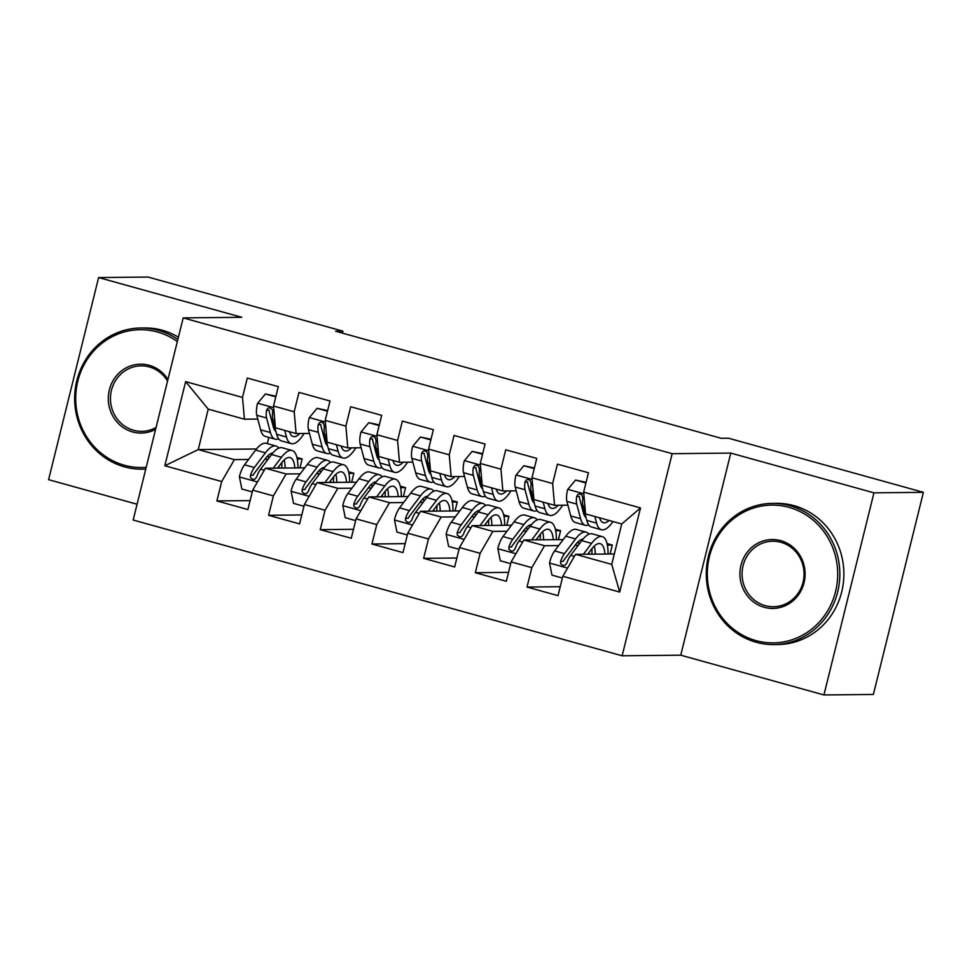 <?xml version="1.0" encoding="UTF-8"?>
<svg xmlns="http://www.w3.org/2000/svg" width="972" height="972" viewBox="0 0 972 972"><rect width="100%" height="100%" fill="white"/><g stroke="black" fill="none" stroke-linecap="round" stroke-linejoin="round"><path stroke-width="1.46" d="M823.928 694.944L873.95 492.84L730.774 453.086L680.752 655.189L823.928 694.944L873.378 694.445L923.4 492.33L728.538 438.226L721.212 438.299L335.607 331.233L342.934 331.16L148.072 277.056L98.622 277.555L48.6 479.67L137.076 504.237M680.752 655.189L622.141 655.784L133.164 520.02L183.186 317.905L672.162 453.681L622.141 655.784M256.487 448.979L198.239 449.574L164.827 465.758L221.689 481.541L216.89 500.932L247.896 509.547L252.696 490.155L273.375 495.902L268.576 515.294L299.583 523.896L304.382 504.504L325.061 510.251L320.262 529.643L351.281 538.257L356.08 518.866L376.747 524.601L371.948 543.992L402.967 552.606L407.766 533.215L428.433 538.95L423.646 558.341L454.653 566.955L459.452 547.564L480.132 553.311L475.332 572.702L506.339 581.305L511.138 561.913L531.818 567.66L527.018 587.052L558.025 595.666L562.824 576.275L575.558 554.344L611.74 564.392L621.752 523.969L585.569 513.921L583.65 492.148L640.512 507.931L619.686 592.057L562.824 576.275M164.827 465.758L185.64 381.632L242.502 397.427L244.422 419.199L257.774 419.066M583.65 492.148L588.449 472.757L557.43 464.142L552.631 483.534L531.963 477.799L536.763 458.407L505.744 449.793L500.945 469.184L480.265 463.437L485.064 444.046L454.058 435.444L449.258 454.835L428.579 449.088L433.378 429.697L402.372 421.083L397.572 440.474L376.893 434.739L381.692 415.348L350.673 406.733L345.874 426.125L325.207 420.39L330.006 400.999L298.987 392.384L294.188 411.776L273.521 406.029L278.32 386.637L247.301 378.035L242.502 397.427M607.063 543.591L612.311 545.049L607.391 545.098M578.194 545.389L574.974 545.426M558.669 545.596L544.551 545.729L523.872 539.995L563.189 539.594M531.818 567.66L544.551 545.729M511.138 561.913L523.872 539.995M640.512 507.931L621.752 523.969M555.377 529.23L560.625 530.688L555.692 530.748M526.508 531.04L523.288 531.077M506.983 531.234L492.865 531.38L472.185 525.645L511.503 525.245M480.132 553.311L492.865 531.38M459.452 547.564L472.185 525.645M552.631 483.534L554.55 505.306L567.903 505.173M581.329 505.039L582.75 505.027M554.55 505.306L533.883 499.572L531.963 477.799M503.678 514.881L508.939 516.339L504.006 516.387M474.822 516.691L471.602 516.715M455.285 516.885L441.179 517.031L420.499 511.284L459.817 510.895M428.433 538.95L441.179 517.031M407.766 533.215L420.499 511.284M500.945 469.184L502.864 490.957L516.217 490.824M529.631 490.69L531.064 490.678M502.864 490.957L482.185 485.222L480.265 463.437M451.992 500.531L457.253 501.989L452.32 502.038M423.136 502.342L419.916 502.366M403.599 502.536L389.48 502.682L368.813 496.935L408.131 496.534M376.747 524.601L389.48 502.682M356.08 518.866L368.813 496.935M449.258 454.835L451.178 476.608L464.531 476.474M477.945 476.341L479.378 476.316M451.178 476.608L430.499 470.861L428.579 449.088M400.306 486.182L405.567 487.64L400.634 487.689M371.438 487.98L368.218 488.017M351.913 488.187L337.794 488.321L317.115 482.586L356.432 482.185M325.061 510.251L337.794 488.321M304.382 504.504L317.115 482.586M397.572 440.474L399.492 462.259L412.845 462.125M426.258 461.979L427.692 461.967M399.492 462.259L378.813 456.512L376.893 434.739M348.62 471.821L353.869 473.279L348.948 473.34M319.752 473.631L316.532 473.668M300.226 473.826L286.108 473.972L265.429 468.237L304.746 467.836M273.375 495.902L286.108 473.972M252.696 490.155L265.429 468.237M345.874 426.125L347.794 447.898L361.159 447.764M374.572 447.63L375.994 447.618M347.794 447.898L327.127 442.163L325.207 420.39M296.934 457.472L302.183 458.93L297.25 458.978M268.065 459.282L264.846 459.306M248.54 459.477L234.422 459.622L198.239 449.574L208.239 409.151L244.422 419.199M221.689 481.541L234.422 459.622M294.188 411.776L296.108 433.548L309.461 433.415M322.874 433.281L324.308 433.269M296.108 433.548L275.44 427.814L273.521 406.029M873.95 492.84L923.4 492.33M183.186 317.905L241.797 317.309L98.622 277.555M730.774 453.086L672.162 453.681M342.448 333.129L342.934 331.16M614.328 553.955L575.558 554.344M273.01 420.548L272.342 423.27M268.843 437.412L267.3 443.621M271.188 418.932L272.622 418.908M299.971 467.884L302.183 458.93M351.657 482.233L353.869 473.279M403.344 496.583L405.567 487.64M455.03 510.944L457.253 501.989M506.728 525.293L508.939 516.339M558.414 539.642L560.625 530.688M610.1 553.991L612.311 545.049M185.64 381.632L208.239 409.151M611.74 564.392L619.686 592.057M216.89 500.932L250.108 500.604M268.576 515.294L301.806 514.953M320.262 529.643L353.492 529.303M371.948 543.992L405.178 543.652M423.646 558.341L456.864 558.013M475.332 572.702L508.563 572.362M527.018 587.052L560.249 586.711M275.781 396.868L265.38 393.976L257.507 403.465A14.969 4.678 105.5 0 0 256.766 415.275L260.63 429.843A43.205 13.523 105.5 0 0 265.405 436.452L275.222 439.174A43.205 13.523 105.5 0 0 278.66 438.846M273.326 426.975A35.867 11.214 105.5 0 0 274.42 425.858M284.723 430.389L286.473 437.011A43.205 13.523 105.5 0 0 291.248 443.633A43.205 13.523 105.5 0 0 304.175 433.463M289.437 431.702A35.867 11.214 105.5 0 0 293.216 436.55A35.867 11.214 105.5 0 0 299.813 433.512M275.939 396.224L265.38 393.976M291.248 443.633L281.43 440.899A43.205 13.523 -74.5 0 1 276.656 434.29L272.792 419.722A14.969 4.678 -74.5 0 1 272.743 412.007L272.415 409.771L269.912 407.803L267.871 408.204L266.547 410.281A14.969 4.678 105.5 0 0 266.595 417.996L270.447 432.564A43.205 13.523 105.5 0 0 275.222 439.174M275.902 431.447A35.867 11.214 -74.5 0 1 273.229 426.611L269.365 412.043A7.63 2.381 -74.5 0 1 269.171 410.257L266.547 410.281M277.591 468.103L281.297 463.194A35.867 11.214 -74.5 0 1 290.093 457.569A35.867 11.214 -74.5 0 1 294.832 467.933M273.254 468.152L281.467 457.265A43.205 13.523 -74.5 0 1 292.062 450.498A43.205 13.523 -74.5 0 1 297.918 467.897M252.258 491.905L241.858 489.025L239.391 476.657A14.969 4.678 -74.5 0 1 244.507 464.81L255.624 450.085A43.205 13.523 -74.5 0 1 266.219 443.317L276.036 446.051A43.205 13.523 105.5 0 0 265.441 452.818L254.336 467.532A14.969 4.678 105.5 0 0 250.46 475.284L250.46 477.519L252.866 479.5L254.968 479.087L256.657 477.009A14.969 4.678 -74.5 0 1 260.532 469.257L271.638 454.544A43.205 13.523 -74.5 0 1 282.245 447.764L292.062 450.498M268.114 455.528A35.867 11.214 -74.5 0 1 268.722 458.407M285.136 468.03A35.867 11.214 105.5 0 0 284.14 459.975M281.698 468.067A43.205 13.523 105.5 0 0 281.892 462.429M278.806 448.104A43.205 13.523 105.5 0 0 276.036 446.051M250.46 475.284L253.085 475.259A7.63 2.381 -74.5 0 1 254.166 473.461L265.283 458.735A35.867 11.214 -74.5 0 1 272.865 453.001M278.928 466.329A35.867 11.214 -74.5 0 1 278.928 468.091M327.479 411.217L317.066 408.325L309.193 417.814A14.969 4.678 105.5 0 0 308.464 429.624L312.316 444.192A43.205 13.523 105.5 0 0 317.091 450.801L326.908 453.535A43.205 13.523 105.5 0 0 330.346 453.195M325.013 441.324A35.867 11.214 105.5 0 0 326.106 440.219M336.409 444.739L338.159 451.36A43.205 13.523 105.5 0 0 342.934 457.982A43.205 13.523 105.5 0 0 355.861 447.825M341.123 446.051A35.867 11.214 105.5 0 0 344.902 450.911A35.867 11.214 105.5 0 0 351.512 447.861M327.637 410.573L317.066 408.325M342.934 457.982L333.117 455.248A43.205 13.523 -74.5 0 1 328.342 448.639L324.478 434.071A14.969 4.678 -74.5 0 1 324.429 426.356L323.482 423.185L321.598 422.152L319.557 422.553L318.233 424.643A14.969 4.678 105.5 0 0 318.281 432.346L322.145 446.913A43.205 13.523 105.5 0 0 326.908 453.535M327.588 445.796A35.867 11.214 -74.5 0 1 324.915 440.972L321.052 426.404A7.63 2.381 -74.5 0 1 320.869 424.606L318.233 424.643M379.165 425.566L368.752 422.674L360.891 432.163A14.969 4.678 105.5 0 0 360.15 443.973L364.014 458.541A43.205 13.523 105.5 0 0 368.777 465.151L378.606 467.884A43.205 13.523 105.5 0 0 382.032 467.544M376.699 455.674A35.867 11.214 105.5 0 0 377.804 454.568M388.095 459.088L389.857 465.722A43.205 13.523 105.5 0 0 394.632 472.331A43.205 13.523 105.5 0 0 407.56 462.174M392.81 460.4A35.867 11.214 105.5 0 0 396.588 465.26A35.867 11.214 105.5 0 0 403.198 462.222M379.323 424.922L368.752 422.674M394.632 472.331L384.803 469.61A43.205 13.523 -74.5 0 1 380.028 462.988L376.176 448.42A14.969 4.678 -74.5 0 1 376.128 440.717L375.168 437.546L373.284 436.501L371.243 436.914L369.919 438.992A14.969 4.678 105.5 0 0 369.968 446.707L373.831 461.275A43.205 13.523 105.5 0 0 378.606 467.884M379.287 460.157A35.867 11.214 -74.5 0 1 376.601 455.321L372.75 440.753A7.63 2.381 -74.5 0 1 372.555 438.967L369.919 438.992M329.277 482.464L332.995 477.544A35.867 11.214 -74.5 0 1 341.792 471.918A35.867 11.214 -74.5 0 1 346.518 482.282M324.94 482.501L333.153 471.614A43.205 13.523 -74.5 0 1 343.748 464.847A43.205 13.523 -74.5 0 1 349.604 482.258M303.957 506.266L293.544 503.375L291.078 491.018A14.969 4.678 -74.5 0 1 296.205 479.16L307.31 464.446A43.205 13.523 -74.5 0 1 317.905 457.666L327.722 460.4A43.205 13.523 105.5 0 0 317.127 467.168L306.022 481.881A14.969 4.678 105.5 0 0 302.146 489.645L302.146 491.868L304.552 493.849L306.666 493.448L308.343 491.358A14.969 4.678 -74.5 0 1 312.231 483.606L323.336 468.893A43.205 13.523 -74.5 0 1 333.931 462.125L343.748 464.847M319.8 469.877A35.867 11.214 -74.5 0 1 320.42 472.757M336.822 482.379A35.867 11.214 105.5 0 0 335.826 474.324M333.384 482.416A43.205 13.523 105.5 0 0 333.578 476.778M330.492 462.453A43.205 13.523 105.5 0 0 327.722 460.4M302.146 489.645L304.783 489.609A7.63 2.381 -74.5 0 1 305.864 487.81L316.969 473.097A35.867 11.214 -74.5 0 1 324.563 467.35M330.614 480.678A35.867 11.214 -74.5 0 1 330.614 482.452M380.963 496.814L384.681 491.893A35.867 11.214 -74.5 0 1 393.478 486.279A35.867 11.214 -74.5 0 1 398.204 496.643M376.626 496.862L384.839 485.964A43.205 13.523 -74.5 0 1 395.446 479.196A43.205 13.523 -74.5 0 1 401.29 496.607M355.643 520.615L345.242 517.724L342.776 505.367A14.969 4.678 -74.5 0 1 347.891 493.509L358.996 478.795A43.205 13.523 -74.5 0 1 369.591 472.028L379.42 474.749A43.205 13.523 105.5 0 0 368.813 481.517L357.708 496.242A14.969 4.678 105.5 0 0 353.832 503.994L353.844 506.23L356.238 508.21L358.352 507.797L360.041 505.719A14.969 4.678 -74.5 0 1 363.917 497.956L375.022 483.242A43.205 13.523 -74.5 0 1 385.617 476.474L395.446 479.196M371.498 484.238A35.867 11.214 -74.5 0 1 372.106 487.106M388.508 496.741A35.867 11.214 105.5 0 0 387.524 488.685M385.07 496.777A43.205 13.523 105.5 0 0 385.264 491.127M382.19 476.815A43.205 13.523 105.5 0 0 379.42 474.749M353.832 503.994L356.469 503.97A7.63 2.381 -74.5 0 1 357.55 502.16L368.655 487.446A35.867 11.214 -74.5 0 1 376.249 481.699M382.312 495.04A35.867 11.214 -74.5 0 1 382.3 496.801M177.341 341.537A68.903 65.185 -90.6 0 0 157.367 331.962A68.903 65.185 -90.6 0 0 77.821 381.097A68.903 65.185 -90.6 0 0 124.38 465.248A68.903 65.185 -90.6 0 0 146.225 467.289M145.776 469.051A70.604 66.789 89.4 0 1 142.143 469.197A70.604 66.789 89.4 0 1 124.525 466.876A70.604 66.789 89.4 0 1 75.148 389.894A70.604 66.789 89.4 0 1 140.709 328.001A70.604 66.789 89.4 0 1 158.327 330.322A70.604 66.789 89.4 0 1 177.852 339.471M155.605 429.357A34.457 32.586 89.4 0 1 132.629 431.933A34.457 32.586 89.4 0 1 109.35 389.857A34.457 32.586 89.4 0 1 149.129 365.29A34.457 32.586 89.4 0 1 167.949 379.457M167.561 381.036A32.756 30.983 -90.6 0 0 149.263 366.918A32.756 30.983 -90.6 0 0 141.098 365.849A32.756 30.983 -90.6 0 0 110.674 394.559A32.756 30.983 -90.6 0 0 133.589 430.28A32.756 30.983 -90.6 0 0 141.754 431.361A32.756 30.983 -90.6 0 0 156.067 427.486M140.709 328.001L144.743 327.965A70.604 66.789 89.4 0 1 162.348 330.273A70.604 66.789 89.4 0 1 178.411 337.199M756.022 640.633A68.903 65.185 -90.6 0 0 835.58 591.498A68.903 65.185 -90.6 0 0 789.009 507.348A68.903 65.185 -90.6 0 0 709.451 556.482A68.903 65.185 -90.6 0 0 756.022 640.633M789.957 505.707A70.604 66.789 89.4 0 1 839.346 582.69A70.604 66.789 89.4 0 1 773.785 644.582A70.604 66.789 89.4 0 1 756.167 642.261A70.604 66.789 89.4 0 1 706.778 565.279A70.604 66.789 89.4 0 1 772.351 503.387A70.604 66.789 89.4 0 1 789.957 505.707M764.271 607.306A34.457 32.586 89.4 0 1 740.98 565.23A34.457 32.586 89.4 0 1 780.759 540.663A34.457 32.586 89.4 0 1 804.038 582.738A34.457 32.586 89.4 0 1 764.271 607.306M780.905 542.303A32.756 30.983 -90.6 0 0 772.728 541.222A32.756 30.983 -90.6 0 0 742.304 569.944A32.756 30.983 -90.6 0 0 765.219 605.665A32.756 30.983 -90.6 0 0 773.396 606.735A32.756 30.983 -90.6 0 0 803.82 578.024A32.756 30.983 -90.6 0 0 780.905 542.303M772.351 503.387L776.373 503.35A70.604 66.789 89.4 0 1 793.99 505.659A70.604 66.789 89.4 0 1 843.38 582.653A70.604 66.789 89.4 0 1 777.807 644.533L773.785 644.582M430.851 439.915L420.451 437.036L412.578 446.525A14.969 4.678 105.5 0 0 411.836 458.322L415.7 472.89A43.205 13.523 105.5 0 0 420.475 479.512L430.292 482.233A43.205 13.523 105.5 0 0 433.731 481.893M428.397 470.023A35.867 11.214 105.5 0 0 429.49 468.917M439.781 473.449L441.543 480.071A43.205 13.523 105.5 0 0 446.318 486.68A43.205 13.523 105.5 0 0 459.246 476.523M444.496 474.749A35.867 11.214 105.5 0 0 448.274 479.609A35.867 11.214 105.5 0 0 454.884 476.572M431.009 439.283L420.451 437.036M446.318 486.68L436.489 483.959A43.205 13.523 -74.5 0 1 431.726 477.349L427.862 462.781A14.969 4.678 -74.5 0 1 427.814 455.066L426.854 451.895L424.983 450.85L422.929 451.263L421.605 453.341A14.969 4.678 105.5 0 0 421.654 461.056L425.517 475.624A43.205 13.523 105.5 0 0 430.292 482.233M430.973 474.506A35.867 11.214 -74.5 0 1 428.3 469.67L424.436 455.103A7.63 2.381 -74.5 0 1 424.242 453.317L421.605 453.341M482.537 454.276L472.137 451.385L464.264 460.874A14.969 4.678 105.5 0 0 463.523 472.684L467.386 487.251A43.205 13.523 105.5 0 0 472.161 493.861L481.978 496.583A43.205 13.523 105.5 0 0 485.417 496.255M480.083 484.384A35.867 11.214 105.5 0 0 481.176 483.266M491.48 487.798L493.229 494.42A43.205 13.523 105.5 0 0 498.004 501.042A43.205 13.523 105.5 0 0 510.932 490.872M496.182 489.11A35.867 11.214 105.5 0 0 499.973 493.958A35.867 11.214 105.5 0 0 506.57 490.921M482.695 453.632L472.137 451.385M498.004 501.042L488.187 498.308A43.205 13.523 -74.5 0 1 483.412 491.698L479.548 477.131A14.969 4.678 -74.5 0 1 479.5 469.415L478.54 466.244L476.669 465.211L474.628 465.612L473.291 467.69A14.969 4.678 105.5 0 0 473.352 475.405L477.203 489.973A43.205 13.523 105.5 0 0 481.978 496.583M482.659 488.855A35.867 11.214 -74.5 0 1 479.986 484.02L476.122 469.452A7.63 2.381 -74.5 0 1 475.928 467.666L473.291 467.69M432.649 511.163L436.367 506.242A35.867 11.214 -74.5 0 1 445.164 500.629A35.867 11.214 -74.5 0 1 449.902 510.993M428.312 511.211L436.525 500.325A43.205 13.523 -74.5 0 1 447.132 493.557A43.205 13.523 -74.5 0 1 452.976 510.956M407.329 534.965L396.928 532.073L394.462 519.716A14.969 4.678 -74.5 0 1 399.577 507.87L410.682 493.144A43.205 13.523 -74.5 0 1 421.289 486.377L431.106 489.098A43.205 13.523 105.5 0 0 420.512 495.878L409.394 510.592A14.969 4.678 105.5 0 0 405.518 518.343L405.531 520.579L407.924 522.559L410.038 522.146L411.727 520.069A14.969 4.678 -74.5 0 1 415.603 512.317L426.708 497.591A43.205 13.523 -74.5 0 1 437.303 490.824L447.132 493.557M423.185 498.587A35.867 11.214 -74.5 0 1 423.792 501.467M440.195 511.09A35.867 11.214 105.5 0 0 439.21 503.034M436.768 511.126A43.205 13.523 105.5 0 0 436.963 505.489M433.877 491.164A43.205 13.523 105.5 0 0 431.106 489.098M405.518 518.343L408.155 518.319A7.63 2.381 -74.5 0 1 409.236 516.521L420.341 501.795A35.867 11.214 -74.5 0 1 427.935 496.06M433.998 509.389A35.867 11.214 -74.5 0 1 433.986 511.151M484.348 525.512L488.053 520.603A35.867 11.214 -74.5 0 1 496.85 514.978A35.867 11.214 -74.5 0 1 501.588 525.342M479.998 525.56L488.223 514.674A43.205 13.523 -74.5 0 1 498.818 507.906A43.205 13.523 -74.5 0 1 504.662 525.305M459.015 549.314L448.614 546.434L446.148 534.065A14.969 4.678 -74.5 0 1 451.263 522.219L462.38 507.493A43.205 13.523 -74.5 0 1 472.975 500.726L482.792 503.46A43.205 13.523 105.5 0 0 472.198 510.227L461.093 524.941A14.969 4.678 105.5 0 0 457.205 532.692L457.217 534.928L459.622 536.909L461.724 536.495L463.413 534.418A14.969 4.678 -74.5 0 1 467.289 526.666L478.394 511.952A43.205 13.523 -74.5 0 1 489.001 505.173L498.818 507.906M474.871 512.937A35.867 11.214 -74.5 0 1 475.478 515.816M491.893 525.439A35.867 11.214 105.5 0 0 490.896 517.383M488.454 525.475A43.205 13.523 105.5 0 0 488.649 519.838M485.563 505.513A43.205 13.523 105.5 0 0 482.792 503.46M457.205 532.692L459.841 532.668A7.63 2.381 -74.5 0 1 460.922 530.87L472.028 516.144A35.867 11.214 -74.5 0 1 479.621 510.409M485.684 523.738A35.867 11.214 -74.5 0 1 485.684 525.5M534.223 468.626L523.823 465.734L515.95 475.223A14.969 4.678 105.5 0 0 515.221 487.033L519.072 501.601A43.205 13.523 105.5 0 0 523.847 508.21L533.664 510.944A43.205 13.523 105.5 0 0 537.103 510.604M531.769 498.733A35.867 11.214 105.5 0 0 532.863 497.628M543.166 502.147L544.915 508.769A43.205 13.523 105.5 0 0 549.69 515.391A43.205 13.523 105.5 0 0 562.618 505.233M547.88 503.46A35.867 11.214 105.5 0 0 551.659 508.32A35.867 11.214 105.5 0 0 558.256 505.27M534.393 467.982L523.823 465.734M549.69 515.391L539.873 512.657A43.205 13.523 -74.5 0 1 535.098 506.048L531.234 491.48A14.969 4.678 -74.5 0 1 531.186 483.764L530.226 480.593L528.355 479.56L526.314 479.961L524.989 482.051A14.969 4.678 105.5 0 0 525.038 489.754L528.902 504.322A43.205 13.523 105.5 0 0 533.664 510.944M534.345 503.204A35.867 11.214 -74.5 0 1 531.672 498.381L527.808 483.813A7.63 2.381 -74.5 0 1 527.626 482.015L524.989 482.051M536.034 539.873L539.739 534.952A35.867 11.214 -74.5 0 1 548.536 529.327A35.867 11.214 -74.5 0 1 553.275 539.691M531.696 539.91L539.91 529.023A43.205 13.523 -74.5 0 1 550.504 522.256A43.205 13.523 -74.5 0 1 556.361 539.667M510.713 563.675L500.301 560.783L497.834 548.427A14.969 4.678 -74.5 0 1 502.961 536.568L514.067 521.855A43.205 13.523 -74.5 0 1 524.661 515.075L534.479 517.809A43.205 13.523 105.5 0 0 523.884 524.576L512.779 539.29A14.969 4.678 105.5 0 0 508.903 547.054L508.903 549.277L511.308 551.258L513.423 550.857L515.099 548.767A14.969 4.678 -74.5 0 1 518.975 541.015L530.092 526.302A43.205 13.523 -74.5 0 1 540.687 519.534L550.504 522.256M526.557 527.286A35.867 11.214 -74.5 0 1 527.164 530.165M543.579 539.788A35.867 11.214 105.5 0 0 542.583 531.733M540.14 539.825A43.205 13.523 105.5 0 0 540.335 534.187M537.249 519.862A43.205 13.523 105.5 0 0 534.479 517.809M508.903 547.054L511.539 547.017A7.63 2.381 -74.5 0 1 512.609 545.219L523.726 530.505A35.867 11.214 -74.5 0 1 531.307 524.759M537.37 538.087A35.867 11.214 -74.5 0 1 537.37 539.861M585.922 482.975L575.509 480.083L567.636 489.572A14.969 4.678 105.5 0 0 566.907 501.382L570.758 515.95A43.205 13.523 105.5 0 0 575.533 522.559L585.363 525.293A43.205 13.523 105.5 0 0 588.789 524.953M583.455 513.082A35.867 11.214 105.5 0 0 584.561 511.977M594.852 516.497L596.614 523.13A43.205 13.523 105.5 0 0 601.376 529.74A43.205 13.523 105.5 0 0 613.016 521.539M599.566 517.809A35.867 11.214 105.5 0 0 603.345 522.669A35.867 11.214 105.5 0 0 609.092 520.457M586.08 482.331L575.509 480.083M601.376 529.74L591.559 527.018A43.205 13.523 -74.5 0 1 586.784 520.397L582.933 505.829A14.969 4.678 -74.5 0 1 582.872 498.126L581.924 494.955L580.041 493.91L578 494.323L576.675 496.4A14.969 4.678 105.5 0 0 576.724 504.116L580.588 518.683A43.205 13.523 105.5 0 0 585.363 525.293M586.031 517.566A35.867 11.214 -74.5 0 1 583.358 512.73L579.506 498.162A7.63 2.381 -74.5 0 1 579.312 496.376L576.675 496.4M587.72 554.222L591.438 549.302A35.867 11.214 -74.5 0 1 600.234 543.688A35.867 11.214 -74.5 0 1 604.961 554.052M583.382 554.271L591.596 543.372A43.205 13.523 -74.5 0 1 602.19 536.605A43.205 13.523 -74.5 0 1 608.047 554.016M562.399 578.024L551.987 575.132L549.532 562.776A14.969 4.678 -74.5 0 1 554.648 550.917L565.753 536.204A43.205 13.523 -74.5 0 1 576.347 529.436L586.177 532.158A43.205 13.523 105.5 0 0 575.57 538.925L564.465 553.651A14.969 4.678 105.5 0 0 560.589 561.403L560.601 563.639L562.995 565.619L565.109 565.206L566.785 563.128A14.969 4.678 -74.5 0 1 570.673 555.364L581.778 540.651A43.205 13.523 -74.5 0 1 592.373 533.883L602.19 536.605M578.255 541.635A35.867 11.214 -74.5 0 1 578.862 544.514M595.265 554.149A35.867 11.214 105.5 0 0 594.269 546.094M591.827 554.186A43.205 13.523 105.5 0 0 592.021 548.536M588.935 534.223A43.205 13.523 105.5 0 0 586.177 532.158M560.589 561.403L563.225 561.379A7.63 2.381 -74.5 0 1 564.307 559.568L575.412 544.855A35.867 11.214 -74.5 0 1 583.006 539.108M589.068 552.448A35.867 11.214 -74.5 0 1 589.056 554.21M273.654 407.657L257.702 403.222M270.447 432.564L260.63 429.843M286.473 437.011L276.656 434.29M266.595 417.996L256.766 415.275M274.772 420.269L272.792 419.722M239.452 476.973L257.459 481.966M271.638 454.544L281.467 457.265M255.624 450.085L265.441 452.818M260.532 469.257L264.238 470.29M244.507 464.81L254.336 467.532M325.353 422.006L309.4 417.583M322.145 446.913L312.316 444.192M338.159 451.36L328.342 448.639M318.281 432.346L308.464 429.624M326.458 434.618L324.478 434.071M377.039 436.355L361.086 431.933M373.831 461.275L364.014 458.541M389.857 465.722L380.028 462.988M369.968 446.707L360.15 443.973M378.144 448.967L376.176 448.42M291.138 491.322L309.145 496.315M323.336 468.893L333.153 471.614M307.31 464.446L317.127 467.168M312.231 483.606L315.924 484.639M296.205 479.16L306.022 481.881M342.837 505.671L360.831 510.677M375.022 483.242L384.839 485.964M358.996 478.795L368.813 481.517M363.917 497.956L367.61 498.988M347.891 493.509L357.708 496.242M428.725 450.716L412.772 446.282M425.517 475.624L415.7 472.89M441.543 480.071L431.726 477.349M421.654 461.056L411.836 458.322M429.831 463.328L427.862 462.781M480.411 465.066L464.458 460.631M477.203 489.973L467.386 487.251M493.229 494.42L483.412 491.698M473.352 475.405L463.523 472.684M481.529 477.677L479.548 477.131M394.523 520.02L412.517 525.026M426.708 497.591L436.525 500.325M410.682 493.144L420.512 495.878M415.603 512.317L419.309 513.337M399.577 507.87L409.394 510.592M446.209 534.381L464.203 539.375M478.394 511.952L488.223 514.674M462.38 507.493L472.198 510.227M467.289 526.666L470.995 527.699M451.263 522.219L461.093 524.941M532.097 479.415L516.144 474.992M528.902 504.322L519.072 501.601M544.915 508.769L535.098 506.048M525.038 489.754L515.221 487.033M533.215 492.026L531.234 491.48M497.895 548.73L515.901 553.724M530.092 526.302L539.91 529.023M514.067 521.855L523.884 524.576M518.975 541.015L522.681 542.048M502.961 536.568L512.779 539.29M583.795 493.764L567.842 489.341M580.588 518.683L570.758 515.95M596.614 523.13L586.784 520.397M576.724 504.116L566.907 501.382M584.901 506.376L582.933 505.829M549.593 563.08L567.587 568.085M581.778 540.651L591.596 543.372M565.753 536.204L575.57 538.925M570.673 555.364L574.367 556.397M554.648 550.917L564.465 553.651M145.751 469.16L142.143 469.197"/></g></svg>
